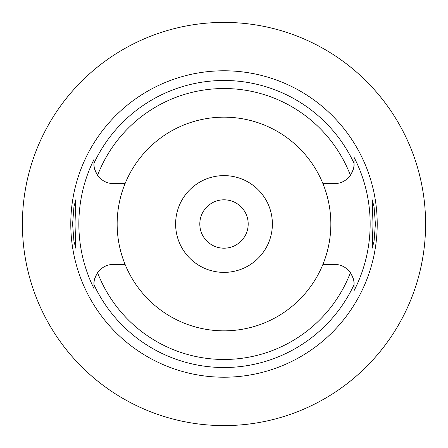 <?xml version="1.0" encoding="UTF-8"?>
<svg xmlns="http://www.w3.org/2000/svg" width="448" height="448" viewBox="0 0 448 448"><rect width="100%" height="100%" fill="white"/><g stroke="black" fill="none" stroke-linecap="round" stroke-linejoin="round"><path stroke-width="0.67" d="M125.07 183.641L113.646 183.641A19.678 19.678 0 0 1 97.58 175.325A135.464 135.464 0 0 1 350.42 175.325A19.678 19.678 0 0 1 334.354 183.641L322.93 183.641A106.848 106.848 0 0 0 125.07 183.641A106.848 106.848 0 0 0 224 330.848A106.848 106.848 0 0 0 322.93 183.641M93.968 163.962L93.968 163.262L93.968 163.962C93.559 166.404 94.763 170.19 97.58 175.325A19.678 19.678 0 0 1 95.945 172.553M93.968 164.007A19.678 19.678 0 0 0 94.03 165.553M94.097 166.191A19.678 19.678 0 0 0 94.136 166.55M94.349 167.815A19.678 19.678 0 0 0 95.726 172.094M93.968 288.17L93.968 288.506A145.152 145.152 0 0 1 93.968 159.494L93.968 162.926M94.03 282.458A19.678 19.678 0 0 0 93.968 284.038L93.968 284.346M93.968 284.62L93.968 285.88M96.757 273.941A19.678 19.678 0 0 0 95.945 275.447M95.715 275.929A19.678 19.678 0 0 0 94.349 280.19M94.136 281.45A19.678 19.678 0 0 0 94.097 281.809M125.07 264.359L113.646 264.359A19.678 19.678 0 0 0 97.58 272.675C94.763 277.81 93.559 281.596 93.968 284.038L93.968 288.506M354.032 284.67L354.032 284.038C354.441 281.596 353.237 277.81 350.42 272.675A19.678 19.678 0 0 0 334.354 264.359L322.93 264.359M354.032 284.038L354.032 290.741A146.16 146.16 0 0 0 354.032 157.259L354.032 163.643M354.032 163.262A143.517 143.517 0 0 0 93.968 163.262L93.968 159.499M224 70.784A153.216 153.216 0 0 0 70.784 224A153.216 153.216 0 0 0 224 377.216A153.216 153.216 0 0 0 377.216 224A153.216 153.216 0 0 0 224 70.784M75.018 224L75.768 199.808L73.937 206.819L72.598 224L73.914 241.046L75.768 248.192L75.018 224M375.402 224L374.086 206.954L372.232 199.808L372.982 224L372.232 248.192L374.063 241.181L375.402 224M351.243 174.059A19.678 19.678 0 0 0 352.055 172.553M352.285 172.071A19.678 19.678 0 0 0 353.651 167.81M353.864 166.55A19.678 19.678 0 0 0 353.903 166.191M353.97 165.542A19.678 19.678 0 0 0 354.032 163.962C354.441 166.404 353.237 170.19 350.42 175.325M354.032 163.38L354.032 157.259M354.032 290.455L354.032 285.482M354.032 283.993A19.678 19.678 0 0 0 353.97 282.447M353.903 281.809A19.678 19.678 0 0 0 353.864 281.45M353.651 280.185A19.678 19.678 0 0 0 352.274 275.906M352.055 275.447A19.678 19.678 0 0 0 350.42 272.675A135.464 135.464 0 0 1 97.58 272.675M224 272.384A48.384 48.384 0 0 0 272.384 224A48.384 48.384 0 0 0 224 175.616A48.384 48.384 0 0 0 175.616 224A48.384 48.384 0 0 0 224 272.384M224 248.192A24.192 24.192 0 0 0 248.192 224A24.192 24.192 0 0 0 224 199.808A24.192 24.192 0 0 0 199.808 224A24.192 24.192 0 0 0 224 248.192M26.471 183.68L25.894 186.637M25.536 188.574L24.931 192.153M24.926 255.808L25.547 259.476M25.894 261.358L26.471 264.32M224 425.6A201.6 201.6 0 0 1 22.4 224A201.6 201.6 0 0 1 224 22.4A201.6 201.6 0 0 1 425.6 224A201.6 201.6 0 0 1 224 425.6M420.661 179.648L421.316 182.666M421.624 184.173L421.943 185.786M422.055 186.374L422.94 191.363M423.685 196.269L423.847 197.473M424.424 202.238L424.654 204.49M425.247 212.1L425.561 219.968M425.561 228.032L425.253 235.81M424.665 243.37L424.486 245.162M423.87 250.376L423.651 251.978M422.962 256.502L421.624 263.838M421.327 265.283L420.661 268.352M354.032 284.738A143.517 143.517 0 0 1 93.968 284.738"/></g></svg>
